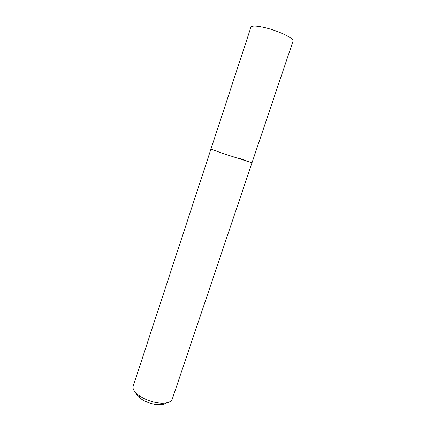 <?xml version="1.0" encoding="UTF-8"?>
<svg xmlns="http://www.w3.org/2000/svg" width="426" height="426" viewBox="0 0 426 426"><rect width="100%" height="100%" fill="white"/><g stroke="black" fill="none" stroke-linecap="round" stroke-linejoin="round"><path stroke-width="0.64" d="M135.686 392.713C136.139 394.556 137.678 396.457 140.308 398.411L143.376 400.344C148.605 403.087 153.882 404.535 159.212 404.7C162.487 404.711 164.857 404.109 166.326 402.905M251.979 162.823L223.373 153.605L251.979 162.823L293.003 41.21C294.59 38.649 278.817 30.885 265.041 27.658C256.548 25.714 251.841 25.565 250.914 27.211L210.918 149.164L223.373 153.605L210.918 149.164L133.184 386.174C132.422 388.922 134.296 391.995 138.796 395.408L142.593 397.788C149.084 401.18 155.628 402.985 162.221 403.198C167.871 403.166 171.209 401.819 172.242 399.167L251.979 162.823L239.013 158.206M140.308 398.411L138.796 395.408M159.212 404.7L162.221 403.198"/></g></svg>
